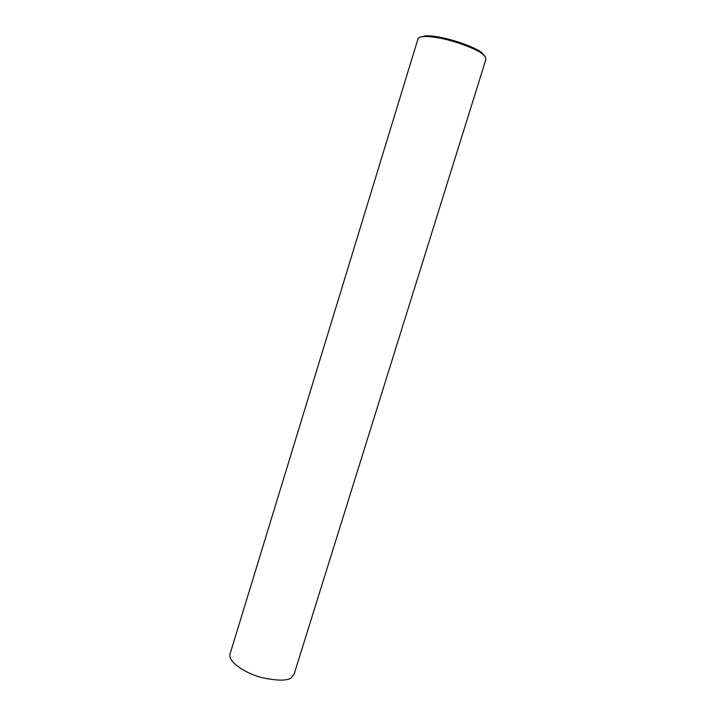 <?xml version="1.0" encoding="UTF-8"?>
<svg xmlns="http://www.w3.org/2000/svg" width="716" height="716" viewBox="0 0 716 716"><rect width="100%" height="100%" fill="white"/><g stroke="black" fill="none" stroke-linecap="round" stroke-linejoin="round"><path stroke-width="1.07" d="M424.749 36.498C445.03 36.328 477.975 49.189 482.665 54.21L485.206 56.627L485.895 59.41L294.151 674.007L291.573 677.515C287.698 680.943 277.817 680.979 261.931 677.622C246.34 673.72 228.162 662.345 229.934 654.37L418.055 38.664C418.744 37.348 420.972 36.623 424.749 36.498L425.948 35.8L420.015 37.205M485.233 56.671L482.029 52.948C477.474 48.07 445.612 35.612 425.948 35.8M482.665 54.21L482.029 52.948"/></g></svg>
